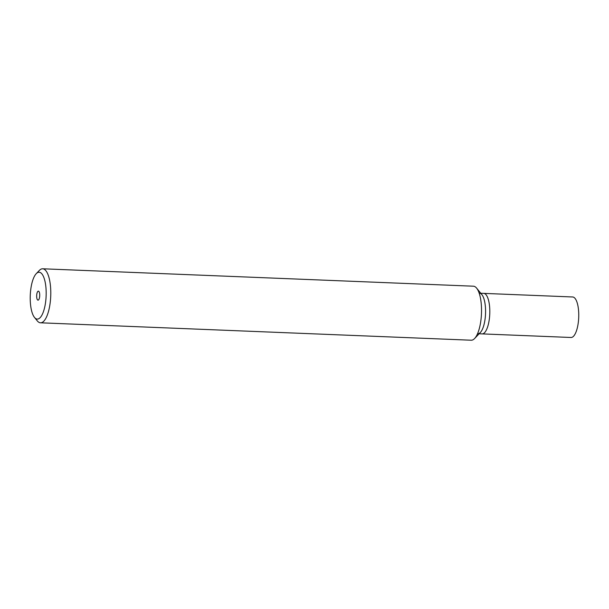 <?xml version="1.0" encoding="UTF-8"?>
<svg xmlns="http://www.w3.org/2000/svg" width="609" height="609" viewBox="0 0 609 609"><rect width="100%" height="100%" fill="white"/><g stroke="black" fill="none" stroke-linecap="round" stroke-linejoin="round"><path stroke-width="0.91" d="M34.454 317.38L37.271 320.859A27.032 9.158 -87.7 0 0 40.491 322.8A27.032 9.158 -87.7 0 0 50.517 299.59A27.032 9.158 -87.7 0 0 42.676 268.782A27.032 9.158 -87.7 0 0 39.311 270.465L36.22 273.7A23.424 7.932 92.3 0 1 45.941 298.95A23.424 7.932 92.3 0 1 34.454 317.38A23.424 7.932 92.3 0 1 30.45 292.366A23.424 7.932 92.3 0 1 36.22 273.7M42.676 268.782L473.406 286.2A27.032 9.158 92.3 0 1 476.626 288.141A27.032 9.158 92.3 0 1 481.255 317.007A27.032 9.158 92.3 0 1 474.594 338.535A27.032 9.158 92.3 0 1 471.229 340.218L40.491 322.8M474.594 338.535L480.379 332.461A20.272 6.866 -87.7 0 0 485.373 316.315A20.272 6.866 -87.7 0 0 481.902 294.665L476.626 288.141M36.707 295.022A4.507 1.522 92.3 0 1 38.375 291.155A4.507 1.522 92.3 0 1 39.684 296.286A4.507 1.522 92.3 0 1 38.009 300.153A4.507 1.522 92.3 0 1 36.707 295.022M479.131 333.77L482.084 333.892A20.272 6.866 -87.7 0 0 489.606 316.482A20.272 6.866 -87.7 0 0 483.721 293.378L572.666 296.979A20.272 6.866 -87.7 0 1 578.55 320.083A20.272 6.866 -87.7 0 1 571.029 337.485L482.084 333.892A20.272 6.866 -87.7 0 0 489.606 316.482A20.272 6.866 -87.7 0 0 483.721 293.378L480.767 293.256M477.852 333.724A20.272 6.866 -87.7 0 0 485.373 316.315A20.272 6.866 -87.7 0 0 479.489 293.211"/></g></svg>
